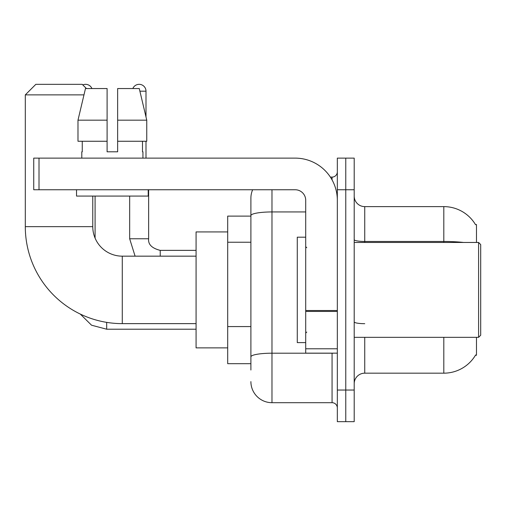 <?xml version="1.0" encoding="UTF-8"?>
<svg xmlns="http://www.w3.org/2000/svg" width="506" height="506" viewBox="0 0 506 506"><rect width="100%" height="100%" fill="white"/><g stroke="black" fill="none" stroke-linecap="round" stroke-linejoin="round"><path stroke-width="0.76" d="M476.481 242.456L476.481 224.537L475.526 224.67A36.894 36.894 0 0 0 443.806 206.619A36.894 36.894 0 0 1 475.444 224.537A36.894 36.894 0 0 0 443.806 206.619L364.744 206.619A10.544 10.544 0 0 1 354.2 196.075A10.544 10.544 0 0 0 364.744 206.619L364.744 242.456M476.481 337.331L476.481 355.256L475.444 355.256L475.634 354.94A36.894 36.894 0 0 1 443.806 373.175L364.744 373.175A10.544 10.544 0 0 0 354.2 383.719M250.894 370.012L250.894 215.607L250.894 216.106L227.7 216.106L227.7 363.688L250.894 363.688M345.769 390.044L345.769 421.669L354.2 421.669L354.2 390.044L345.769 390.044L345.769 421.669L337.331 421.669L337.331 390.044L345.769 390.044L345.769 189.75L345.769 390.044M337.331 390.044L337.331 158.125L345.769 158.125L345.769 189.75L345.769 158.125L354.2 158.125L354.2 390.044M271.975 189.75L271.975 402.694L332.062 402.694L332.062 353.144M330.38 177.1L332.062 177.1A5.269 5.269 0 0 0 337.331 171.831M250.894 235.91L250.894 198.181A21.081 21.081 0 0 1 252.652 189.75M250.894 360.525L250.894 332.897M305.706 211.944L271.975 211.944A21.081 3.662 180 0 0 250.894 215.607L250.894 198.181M337.331 407.962A5.269 5.269 0 0 0 332.062 402.694M271.975 402.694A21.081 21.081 0 0 1 250.894 381.606M117.645 151.8L107.101 151.8L117.645 151.8L107.101 151.8L117.645 151.8L117.645 88.55L139.27 88.55L146.759 120.175L146.759 141.256L117.645 141.256M132.825 88.55A6.85 6.85 0 0 1 146 91.188L146 116.962L146.759 120.175L117.645 120.175M196.075 323.631L122.281 323.631A96.981 96.981 0 0 1 25.3 226.644L25.3 94.875L35.844 84.331L82.225 84.331L86.444 88.55M122.281 323.631L122.281 256.162A29.519 29.519 0 0 1 92.769 226.644L92.769 196.075M83.977 94.875L25.3 94.875M227.7 231.919L196.075 231.919L196.075 347.875L227.7 347.875M82.813 84.926A6.85 6.85 0 0 1 91.921 88.55M95.084 238.117L95.084 196.075M129.662 196.075L129.662 238.769L148.637 238.769L148.637 189.75M146 141.256L146 158.125M337.331 353.144L305.706 353.144L305.706 310.52L337.331 310.52M337.331 200.294A42.169 42.169 0 0 0 295.169 158.125L39.006 158.125L39.006 189.75L295.169 189.75A10.544 10.544 0 0 1 305.706 200.294L305.706 310.52M39.006 189.75L33.731 189.75L33.731 158.125L39.006 158.125M81.801 151.8L82.263 151.8L81.801 151.8L81.801 158.125M142.945 151.8L142.49 151.8L142.945 151.8L142.945 158.125M142.49 141.256L142.49 151.8M107.101 120.175L77.987 120.175L85.476 88.55L107.101 88.55L107.101 151.8M82.263 151.8L82.263 141.256M76.532 189.75L76.532 196.075L148.214 196.075L148.214 189.75M107.101 141.256L77.987 141.256L77.987 120.175L85.476 88.55M146.759 141.256L146.759 120.175L139.27 88.55M478.594 242.456L480.7 244.569L480.7 335.225L478.594 337.331L478.594 242.456L354.2 242.456M305.706 237.187L297.275 237.187L297.275 342.606L305.706 342.606M250.894 242.235L227.7 242.235M250.894 326.572L227.7 326.572M364.744 337.331L364.744 373.175M443.806 373.175L443.806 337.331M475.526 224.67A36.894 36.894 0 0 0 443.806 206.619L443.806 241.463L364.744 241.463A10.544 1.828 0 0 1 354.2 239.629M463.572 242.456A36.894 6.407 180 0 0 443.806 241.463L443.806 242.456M354.2 189.75L337.331 189.75M364.744 323.688A10.544 1.828 -0 0 1 354.2 321.854M333.89 353.144A5.269 0.917 0 0 1 332.062 353.201L271.975 353.201A21.081 3.662 180 0 0 250.894 356.863M332.062 179.877L332.062 177.1M25.3 226.644L92.769 226.644M196.075 329.216L106.684 329.216L91.542 325.206L80.283 314.062L91.542 325.206L106.684 329.216L91.542 325.206L80.283 314.062L91.542 325.206L106.684 329.216L91.542 325.206L80.283 314.062L91.542 325.206L106.684 329.216L106.684 322.366M139.896 91.188L146 91.188M160.231 256.162L160.231 250.381C151.863 248.256 147.999 244.392 148.637 238.769C147.999 244.392 151.863 248.256 160.231 250.362C151.863 248.256 147.999 244.392 148.637 238.769C147.999 244.392 151.863 248.256 160.231 250.362C151.863 248.256 147.999 244.392 148.637 238.769C147.999 244.392 151.863 248.256 160.231 250.362C151.863 248.256 147.999 244.392 148.637 238.769C147.999 244.392 151.863 248.256 160.231 250.362L196.075 250.362M337.331 311.43L305.706 311.43M305.706 348.792L337.331 348.792M196.075 256.162L122.281 256.162M80.283 314.062L91.542 325.206L106.684 329.216M129.662 238.769L135.096 256.162L129.662 238.769M354.2 337.331L478.594 337.331M306.762 247.731L305.706 246.675M306.762 332.062L305.706 333.119"/></g></svg>

